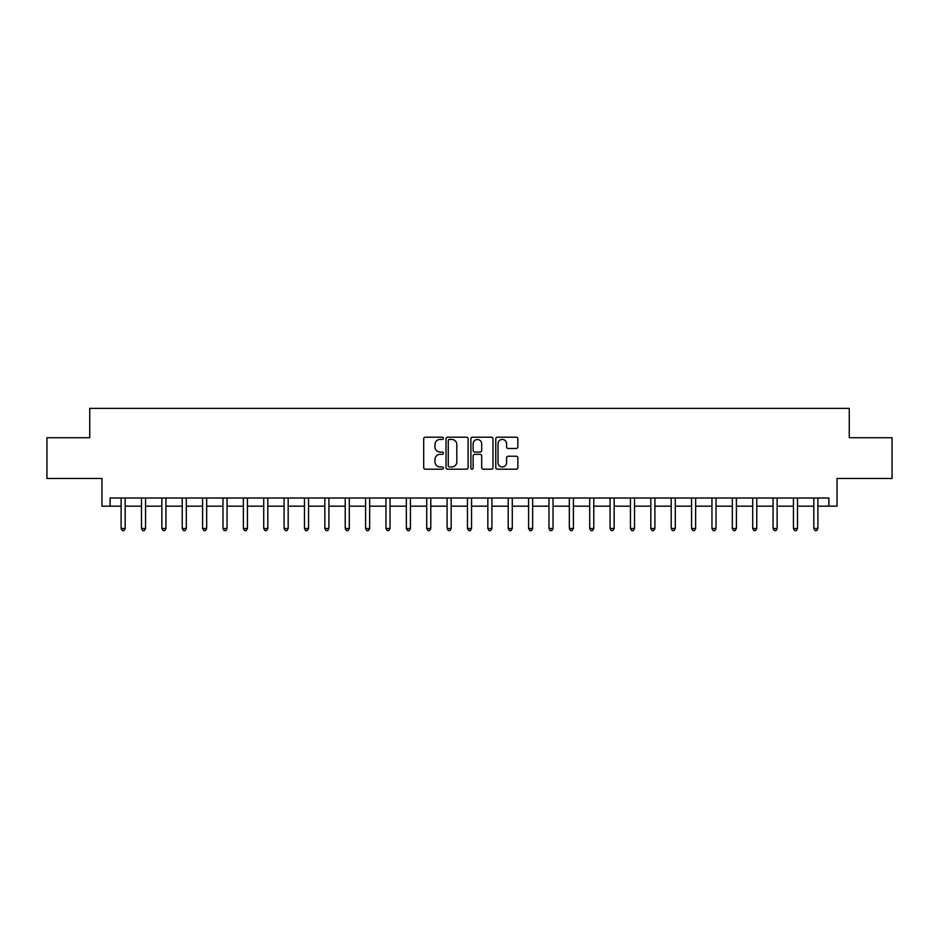 <?xml version="1.0" encoding="UTF-8"?>
<svg xmlns="http://www.w3.org/2000/svg" width="939" height="939" viewBox="0 0 939 939"><rect width="100%" height="100%" fill="white"/><g stroke="black" fill="none" stroke-linecap="round" stroke-linejoin="round"><path stroke-width="1.41" d="M443.419 438.325A1.115 1.115 0 0 0 442.304 437.198L425.308 437.198A1.596 1.596 0 0 0 423.7 438.806L423.7 467.599A1.596 1.596 0 0 0 425.308 469.195L442.304 469.195A1.115 1.115 0 0 0 443.419 468.08A1.115 1.115 0 0 0 442.304 466.965L440.098 466.965A5.118 5.118 0 0 1 434.98 461.835L434.98 459.441A5.118 5.118 0 0 1 440.098 454.323L442.304 454.323A1.115 1.115 0 0 0 443.419 453.197A1.115 1.115 0 0 0 442.304 452.082L440.098 452.082A5.118 5.118 0 0 1 434.98 446.964L434.98 444.558A5.118 5.118 0 0 1 440.098 439.44L442.304 439.44A1.115 1.115 0 0 0 443.419 438.325M516.25 448.478A1.596 1.596 0 0 0 517.859 446.882L517.859 438.806A1.596 1.596 0 0 0 516.25 437.198L497.377 437.198A1.596 1.596 0 0 0 495.78 438.806L495.78 467.599A1.596 1.596 0 0 0 497.377 469.195L516.25 469.195A1.596 1.596 0 0 0 517.859 467.599L517.859 457.845A1.596 1.596 0 0 0 516.25 456.237L508.175 456.237A1.596 1.596 0 0 0 506.579 457.845L506.579 462.681A4.284 4.284 0 0 1 502.295 466.965A4.284 4.284 0 0 1 498.022 462.681L498.022 443.724A4.284 4.284 0 0 1 502.295 439.44A4.284 4.284 0 0 1 506.579 443.724L506.579 446.882A1.596 1.596 0 0 0 508.175 448.478L516.25 448.478M110.109 506.168L110.109 498.022L828.891 498.022L828.891 506.168L837.036 506.168L837.036 478.467L892.05 478.467L892.05 437.715L849.267 437.715L849.267 408.383L89.733 408.383L89.733 437.715L46.95 437.715L46.95 478.467L101.964 478.467L101.964 506.168L121.108 506.168M468.103 438.806A1.596 1.596 0 0 0 466.495 437.198L447.621 437.198A1.596 1.596 0 0 0 446.025 438.806L446.025 467.599A1.596 1.596 0 0 0 447.621 469.195L466.495 469.195A1.596 1.596 0 0 0 468.103 467.599L468.103 438.806M472.505 437.198L491.379 437.198A1.596 1.596 0 0 1 492.975 438.806L492.975 467.599A1.596 1.596 0 0 1 491.379 469.195L483.303 469.195A1.596 1.596 0 0 1 481.695 467.599L481.695 455.92A1.596 1.596 0 0 0 480.099 454.323L474.735 454.323A1.596 1.596 0 0 0 473.139 455.92L473.139 468.08A1.115 1.115 0 0 1 472.024 469.195A1.115 1.115 0 0 1 470.897 468.08L470.897 438.806A1.596 1.596 0 0 1 472.505 437.198M125.18 506.168L141.484 506.168M145.557 506.168L161.86 506.168M165.933 506.168L182.236 506.168M186.309 506.168L202.601 506.168M206.674 506.168L222.977 506.168M227.05 506.168L243.354 506.168M247.427 506.168L263.73 506.168M267.803 506.168L284.094 506.168M288.179 506.168L304.471 506.168M308.544 506.168L324.847 506.168M328.92 506.168L345.223 506.168M349.296 506.168L365.6 506.168M369.673 506.168L385.964 506.168M390.037 506.168L406.341 506.168M410.413 506.168L426.717 506.168M430.79 506.168L447.093 506.168M451.166 506.168L467.458 506.168M471.542 506.168L487.834 506.168M491.907 506.168L508.21 506.168M512.283 506.168L528.587 506.168M532.659 506.168L548.963 506.168M553.036 506.168L569.327 506.168M573.4 506.168L589.704 506.168M593.777 506.168L610.08 506.168M614.153 506.168L630.456 506.168M634.529 506.168L650.821 506.168M654.906 506.168L671.197 506.168M675.27 506.168L691.574 506.168M695.646 506.168L711.95 506.168M716.023 506.168L732.326 506.168M736.399 506.168L752.691 506.168M756.764 506.168L773.067 506.168M777.14 506.168L793.443 506.168M797.516 506.168L813.82 506.168M817.892 506.168L828.891 506.168M449.382 439.44A1.115 1.115 0 0 0 448.267 440.567L448.267 465.838A1.115 1.115 0 0 0 449.382 466.965L451.706 466.965A5.118 5.118 0 0 0 456.824 461.835L456.824 444.558A5.118 5.118 0 0 0 451.706 439.44L449.382 439.44M481.695 443.807A4.284 4.284 0 0 0 477.423 439.522A4.284 4.284 0 0 0 473.139 443.807L473.139 450.485A1.596 1.596 0 0 0 474.735 452.082L480.099 452.082A1.596 1.596 0 0 0 481.695 450.485L481.695 443.807M125.38 498.022L125.298 498.233A1.632 1.632 0 0 0 125.18 498.844L125.18 528.504L121.108 528.504L121.108 498.844A1.632 1.632 0 0 0 120.99 498.233L120.908 498.022M125.18 528.504L123.96 530.617L122.328 530.617L121.108 528.504M145.756 498.022L145.674 498.233A1.632 1.632 0 0 0 145.557 498.844L145.557 528.504L141.484 528.504L141.484 498.844A1.632 1.632 0 0 0 141.366 498.233L141.284 498.022M145.557 528.504L144.336 530.617L142.705 530.617L141.484 528.504M166.133 498.022L166.05 498.233A1.632 1.632 0 0 0 165.933 498.844L165.933 528.504L161.86 528.504L161.86 498.844A1.632 1.632 0 0 0 161.743 498.233L161.661 498.022M165.933 528.504L164.712 530.617L163.081 530.617L161.86 528.504M186.509 498.022L186.427 498.233A1.632 1.632 0 0 0 186.309 498.844L186.309 528.504L182.236 528.504L182.236 498.844A1.632 1.632 0 0 0 182.119 498.233L182.025 498.022M186.309 528.504L185.089 530.617L183.457 530.617L182.236 528.504M206.885 498.022L206.803 498.233A1.632 1.632 0 0 0 206.674 498.844L206.674 528.504L202.601 528.504L202.601 498.844A1.632 1.632 0 0 0 202.484 498.233L202.401 498.022M206.674 528.504L205.453 530.617L203.822 530.617L202.601 528.504M227.25 498.022L227.168 498.233A1.632 1.632 0 0 0 227.05 498.844L227.05 528.504L222.977 528.504L222.977 498.844A1.632 1.632 0 0 0 222.86 498.233L222.778 498.022M227.05 528.504L225.83 530.617L224.198 530.617L222.977 528.504M247.626 498.022L247.544 498.233A1.632 1.632 0 0 0 247.427 498.844L247.427 528.504L243.354 528.504L243.354 498.844A1.632 1.632 0 0 0 243.236 498.233L243.154 498.022M247.427 528.504L246.206 530.617L244.574 530.617L243.354 528.504M268.002 498.022L267.92 498.233A1.632 1.632 0 0 0 267.803 498.844L267.803 528.504L263.73 528.504L263.73 498.844A1.632 1.632 0 0 0 263.613 498.233L263.53 498.022M267.803 528.504L266.582 530.617L264.951 530.617L263.73 528.504M288.379 498.022L288.296 498.233A1.632 1.632 0 0 0 288.179 498.844L288.179 528.504L284.094 528.504L284.094 498.844A1.632 1.632 0 0 0 283.977 498.233L283.895 498.022M288.179 528.504L286.947 530.617L285.327 530.617L284.094 528.504M308.743 498.022L308.661 498.233A1.632 1.632 0 0 0 308.544 498.844L308.544 528.504L304.471 528.504L304.471 498.844A1.632 1.632 0 0 0 304.353 498.233L304.271 498.022M308.544 528.504L307.323 530.617L305.691 530.617L304.471 528.504M329.12 498.022L329.037 498.233A1.632 1.632 0 0 0 328.92 498.844L328.92 528.504L324.847 528.504L324.847 498.844A1.632 1.632 0 0 0 324.73 498.233L324.648 498.022M328.92 528.504L327.699 530.617L326.068 530.617L324.847 528.504M349.496 498.022L349.414 498.233A1.632 1.632 0 0 0 349.296 498.844L349.296 528.504L345.223 528.504L345.223 498.844A1.632 1.632 0 0 0 345.106 498.233L345.024 498.022M349.296 528.504L348.076 530.617L346.444 530.617L345.223 528.504M369.872 498.022L369.79 498.233A1.632 1.632 0 0 0 369.673 498.844L369.673 528.504L365.6 528.504L365.6 498.844A1.632 1.632 0 0 0 365.482 498.233L365.388 498.022M369.673 528.504L368.452 530.617L366.82 530.617L365.6 528.504M390.248 498.022L390.166 498.233A1.632 1.632 0 0 0 390.037 498.844L390.037 528.504L385.964 528.504L385.964 498.844A1.632 1.632 0 0 0 385.847 498.233L385.765 498.022M390.037 528.504L388.816 530.617L387.185 530.617L385.964 528.504M410.613 498.022L410.531 498.233A1.632 1.632 0 0 0 410.413 498.844L410.413 528.504L406.341 528.504L406.341 498.844A1.632 1.632 0 0 0 406.223 498.233L406.141 498.022M410.413 528.504L409.193 530.617L407.561 530.617L406.341 528.504M430.989 498.022L430.907 498.233A1.632 1.632 0 0 0 430.79 498.844L430.79 528.504L426.717 528.504L426.717 498.844A1.632 1.632 0 0 0 426.599 498.233L426.517 498.022M430.79 528.504L429.569 530.617L427.938 530.617L426.717 528.504M451.366 498.022L451.283 498.233A1.632 1.632 0 0 0 451.166 498.844L451.166 528.504L447.093 528.504L447.093 498.844A1.632 1.632 0 0 0 446.976 498.233L446.894 498.022M451.166 528.504L449.945 530.617L448.314 530.617L447.093 528.504M471.742 498.022L471.66 498.233A1.632 1.632 0 0 0 471.542 498.844L471.542 528.504L467.458 528.504L467.458 498.844A1.632 1.632 0 0 0 467.34 498.233L467.258 498.022M471.542 528.504L470.31 530.617L468.69 530.617L467.458 528.504M492.106 498.022L492.024 498.233A1.632 1.632 0 0 0 491.907 498.844L491.907 528.504L487.834 528.504L487.834 498.844A1.632 1.632 0 0 0 487.717 498.233L487.634 498.022M491.907 528.504L490.686 530.617L489.055 530.617L487.834 528.504M512.483 498.022L512.401 498.233A1.632 1.632 0 0 0 512.283 498.844L512.283 528.504L508.21 528.504L508.21 498.844A1.632 1.632 0 0 0 508.093 498.233L508.011 498.022M512.283 528.504L511.062 530.617L509.431 530.617L508.21 528.504M532.859 498.022L532.777 498.233A1.632 1.632 0 0 0 532.659 498.844L532.659 528.504L528.587 528.504L528.587 498.844A1.632 1.632 0 0 0 528.469 498.233L528.387 498.022M532.659 528.504L531.439 530.617L529.807 530.617L528.587 528.504M553.235 498.022L553.153 498.233A1.632 1.632 0 0 0 553.036 498.844L553.036 528.504L548.963 528.504L548.963 498.844A1.632 1.632 0 0 0 548.834 498.233L548.752 498.022M553.036 528.504L551.815 530.617L550.184 530.617L548.963 528.504M573.612 498.022L573.518 498.233A1.632 1.632 0 0 0 573.4 498.844L573.4 528.504L569.327 528.504L569.327 498.844A1.632 1.632 0 0 0 569.21 498.233L569.128 498.022M573.4 528.504L572.18 530.617L570.548 530.617L569.327 528.504M593.976 498.022L593.894 498.233A1.632 1.632 0 0 0 593.777 498.844L593.777 528.504L589.704 528.504L589.704 498.844A1.632 1.632 0 0 0 589.586 498.233L589.504 498.022M593.777 528.504L592.556 530.617L590.924 530.617L589.704 528.504M614.352 498.022L614.27 498.233A1.632 1.632 0 0 0 614.153 498.844L614.153 528.504L610.08 528.504L610.08 498.844A1.632 1.632 0 0 0 609.963 498.233L609.881 498.022M614.153 528.504L612.932 530.617L611.301 530.617L610.08 528.504M634.729 498.022L634.647 498.233A1.632 1.632 0 0 0 634.529 498.844L634.529 528.504L630.456 528.504L630.456 498.844A1.632 1.632 0 0 0 630.339 498.233L630.257 498.022M634.529 528.504L633.309 530.617L631.677 530.617L630.456 528.504M655.105 498.022L655.023 498.233A1.632 1.632 0 0 0 654.906 498.844L654.906 528.504L650.821 528.504L650.821 498.844A1.632 1.632 0 0 0 650.704 498.233L650.621 498.022M654.906 528.504L653.673 530.617L652.053 530.617L650.821 528.504M675.47 498.022L675.387 498.233A1.632 1.632 0 0 0 675.27 498.844L675.27 528.504L671.197 528.504L671.197 498.844A1.632 1.632 0 0 0 671.08 498.233L670.998 498.022M675.27 528.504L674.049 530.617L672.418 530.617L671.197 528.504M695.846 498.022L695.764 498.233A1.632 1.632 0 0 0 695.646 498.844L695.646 528.504L691.574 528.504L691.574 498.844A1.632 1.632 0 0 0 691.456 498.233L691.374 498.022M695.646 528.504L694.426 530.617L692.794 530.617L691.574 528.504M716.222 498.022L716.14 498.233A1.632 1.632 0 0 0 716.023 498.844L716.023 528.504L711.95 528.504L711.95 498.844A1.632 1.632 0 0 0 711.832 498.233L711.75 498.022M716.023 528.504L714.802 530.617L713.171 530.617L711.95 528.504M736.599 498.022L736.516 498.233A1.632 1.632 0 0 0 736.399 498.844L736.399 528.504L732.326 528.504L732.326 498.844A1.632 1.632 0 0 0 732.197 498.233L732.115 498.022M736.399 528.504L735.178 530.617L733.547 530.617L732.326 528.504M756.975 498.022L756.881 498.233A1.632 1.632 0 0 0 756.764 498.844L756.764 528.504L752.691 528.504L752.691 498.844A1.632 1.632 0 0 0 752.573 498.233L752.491 498.022M756.764 528.504L755.543 530.617L753.911 530.617L752.691 528.504M777.339 498.022L777.257 498.233A1.632 1.632 0 0 0 777.14 498.844L777.14 528.504L773.067 528.504L773.067 498.844A1.632 1.632 0 0 0 772.95 498.233L772.867 498.022M777.14 528.504L775.919 530.617L774.288 530.617L773.067 528.504M797.716 498.022L797.634 498.233A1.632 1.632 0 0 0 797.516 498.844L797.516 528.504L793.443 528.504L793.443 498.844A1.632 1.632 0 0 0 793.326 498.233L793.244 498.022M797.516 528.504L796.295 530.617L794.664 530.617L793.443 528.504M818.092 498.022L818.01 498.233A1.632 1.632 0 0 0 817.892 498.844L817.892 528.504L813.82 528.504L813.82 498.844A1.632 1.632 0 0 0 813.702 498.233L813.62 498.022M817.892 528.504L816.672 530.617L815.04 530.617L813.82 528.504"/></g></svg>
